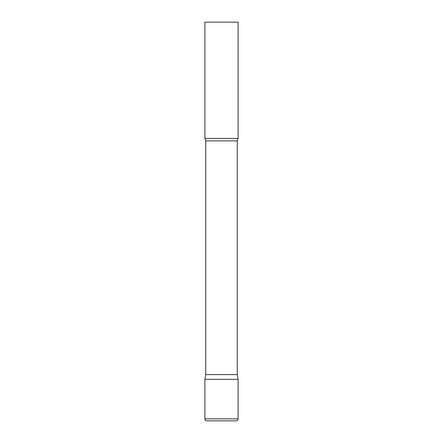 <?xml version="1.0" encoding="UTF-8"?>
<svg xmlns="http://www.w3.org/2000/svg" width="443" height="443" viewBox="0 0 443 443"><rect width="100%" height="100%" fill="white"/><g stroke="black" fill="none" stroke-linecap="round" stroke-linejoin="round"><path stroke-width="0.66" d="M204.887 418.856L204.887 379.319L205.718 374.606L237.282 374.606L238.112 379.319L204.887 379.319L238.112 379.319L238.112 418.856L204.887 418.856C205.004 420.069 205.668 420.734 206.881 420.85L236.119 420.85C237.332 420.734 237.996 420.069 238.112 418.856M237.282 374.606L237.282 140.874A3.987 3.987 0 0 1 238.112 138.438L238.112 22.15L204.887 22.15L204.887 138.438A3.987 3.987 0 0 1 205.718 140.874L237.282 140.874M205.718 374.606L205.718 140.874M204.887 138.438L238.112 138.438"/></g></svg>
